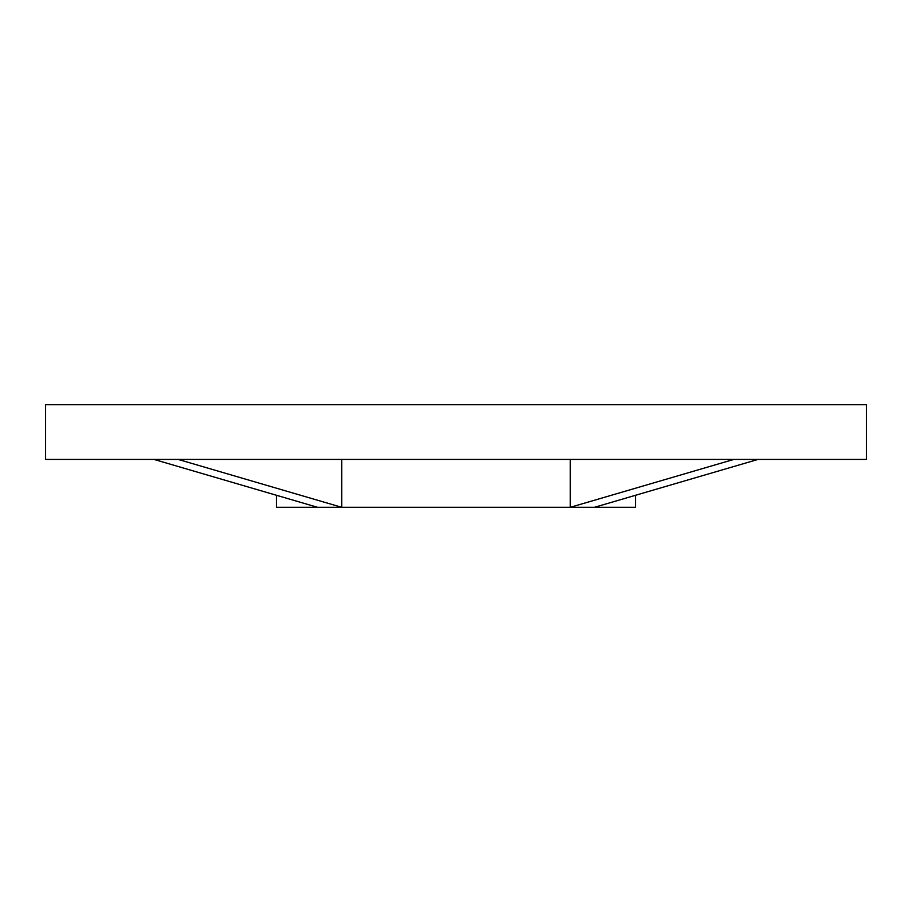 <?xml version="1.0" encoding="UTF-8"?>
<svg xmlns="http://www.w3.org/2000/svg" width="912" height="912" viewBox="0 0 912 912"><rect width="100%" height="100%" fill="white"/><g stroke="black" fill="none" stroke-linecap="round" stroke-linejoin="round"><path stroke-width="1.37" d="M733.852 459.42L866.4 459.42L866.4 404.7L45.6 404.7L45.6 459.42L733.852 459.42L178.148 459.42L341.704 507.3L570.296 507.3L570.296 459.42L570.296 507.3L276.45 507.3L276.45 495.273L276.45 507.3L317.524 507.3L153.968 459.42L45.6 459.42L45.6 404.7L866.4 404.7L866.4 459.42L758.032 459.42L594.476 507.3L635.55 507.3L570.296 507.3L733.852 459.42L570.296 507.3L594.476 507.3L758.032 459.42L733.852 459.42M341.704 459.42L341.704 507.3L178.148 459.42L153.968 459.42L317.524 507.3L341.704 507.3L341.704 459.42M635.55 507.3L635.55 495.273"/></g></svg>
